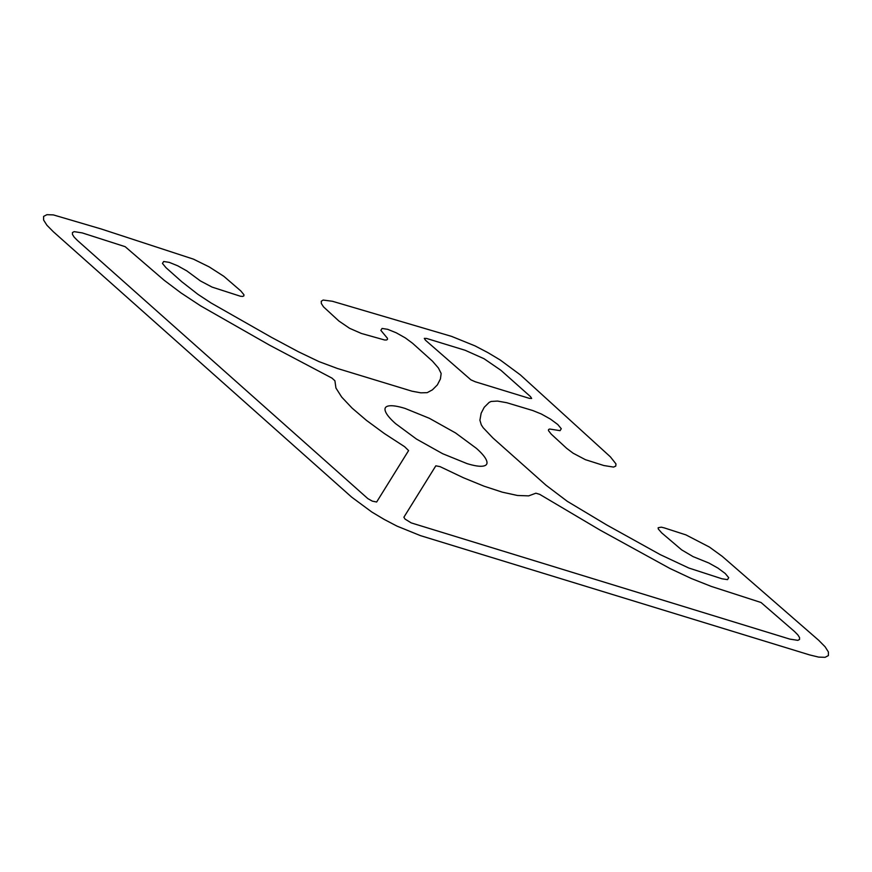 <?xml version="1.0" encoding="UTF-8"?>
<svg xmlns="http://www.w3.org/2000/svg" width="872" height="872" viewBox="0 0 872 872"><rect width="100%" height="100%" fill="white"/><g stroke="black" fill="none" stroke-linecap="round" stroke-linejoin="round"><path stroke-width="1.31" d="M425.46 340.2L470.891 379.832L475.251 381.773L529.424 398.373L531.669 398.46L530.503 396.629L500.91 370.295L484.015 358.708L465.158 350.282L426.55 338.445L424.293 338.369L425.46 340.2M435.826 465.812L403.878 517.238L405.044 519.08L411.235 522.906L789.792 639.1L797.836 640.353L799.559 639.448L799.559 637.574L797.836 634.86L794.512 631.502L761.016 602.498L711.312 586.42L691.343 578.507L669.838 568.424L600.176 530.165L539.692 494.348L535.877 493.203L528.672 495.874L517.499 495.481L502.381 492.19L484.036 486.184L463.359 477.725L440.011 466.618L435.826 465.812M53.301 231.701L351.688 497.149L371.821 512.028L384.181 519.418L396.978 526.11L420.435 535.626L809.619 654.916L818.666 657.107L825.076 657.324L828.4 655.581L828.4 651.973L825.086 646.762L818.699 640.299L722.288 556.39L709.405 547.049L685.948 534.896L664.224 527.876L661.27 527.168L658.175 527.734L658.273 528.966L661.695 532.89L681.664 549.872L693.044 556.598L708.838 563.007L717.939 568.097L725.221 573.482L728.72 577.7L727.521 579.64L721.918 578.768L688.76 567.999L660.278 554.647L606.596 524.879L567.214 501.269L546.014 485.224L492.865 437.929L483.121 427.672L481.29 424.828L479.905 420.217L481.137 413.252L484.222 407.3L489.148 402.395L491.132 401.447L497.487 401.076L506.708 402.701L532.868 410.57L541.359 414.015L550.461 419.105L557.753 424.49L561.274 428.719L560.075 430.659L549.643 429.024L548.553 429.536L548.466 430.615L551.257 434.158L566.68 448.35L573.1 453.189L585.395 459.675L603.849 465.528L613.583 467.087L615.774 466.073L615.959 463.915L610.367 456.819L520.312 374.851L500.179 359.973L487.819 352.582L475.022 345.89L451.565 336.374L332.396 301.265L323.141 300.055L321.245 301.254L321.365 303.565L323.512 306.857L338.881 321.005L349.585 328.297L361.357 333.453L384.628 339.993L386.525 339.993L387.473 339.393L387.419 338.249L380.857 330.368L382.067 328.439L387.669 329.322L396.161 332.766L405.262 337.856L412.543 343.241L432.468 361.161L438.431 368.028L441.156 373.488L440.415 378.96L437.352 384.912L432.436 389.828L427.193 392.662L420.86 392.836L411.966 391.19L337.366 368.464L319.01 361.618L298.486 351.798L271.475 337.344L211.013 302.944L197.868 294.289L181.779 281.732L165.963 267.66L162.454 263.431L163.653 261.491L169.244 262.363L177.725 265.807L186.826 270.898L200.386 280.915L212.092 287.106L240.487 296.262L242.689 296.415L243.866 295.891L243.942 294.747L240.814 290.943L223.821 276.304L209.247 266.93L193.486 259.158L101.305 229.009L53.334 214.894L46.925 214.675L43.6 216.42L43.6 220.027L46.914 225.238L53.301 231.701M404.597 446.682L384.28 433.482L366.48 420.402L352.059 408.074L341.715 397.109L335.938 388.029L334.903 380.748L332.003 378.132L269.71 345.247L200.713 305.909L181.005 292.927L164.045 280.174L125.165 246.678L82.208 232.9L74.164 231.647L72.441 232.552L72.441 234.426L74.164 237.14L77.488 240.498L367.875 498.642L372.333 501.138L376.65 502.01L408.597 450.573L404.597 446.682M404.968 408.39C397.741 406.178 392.378 405.338 388.89 405.883C385.402 406.439 384.247 408.292 385.435 411.453C386.623 414.614 389.98 418.658 395.528 423.596L416.467 439.063L442.638 453.702L467.032 463.61C474.259 465.822 479.622 466.662 483.11 466.117C486.598 465.561 487.753 463.708 486.565 460.547C485.377 457.386 482.02 453.342 476.472 448.404L455.533 432.937L429.362 418.298L404.968 408.39"/></g></svg>
